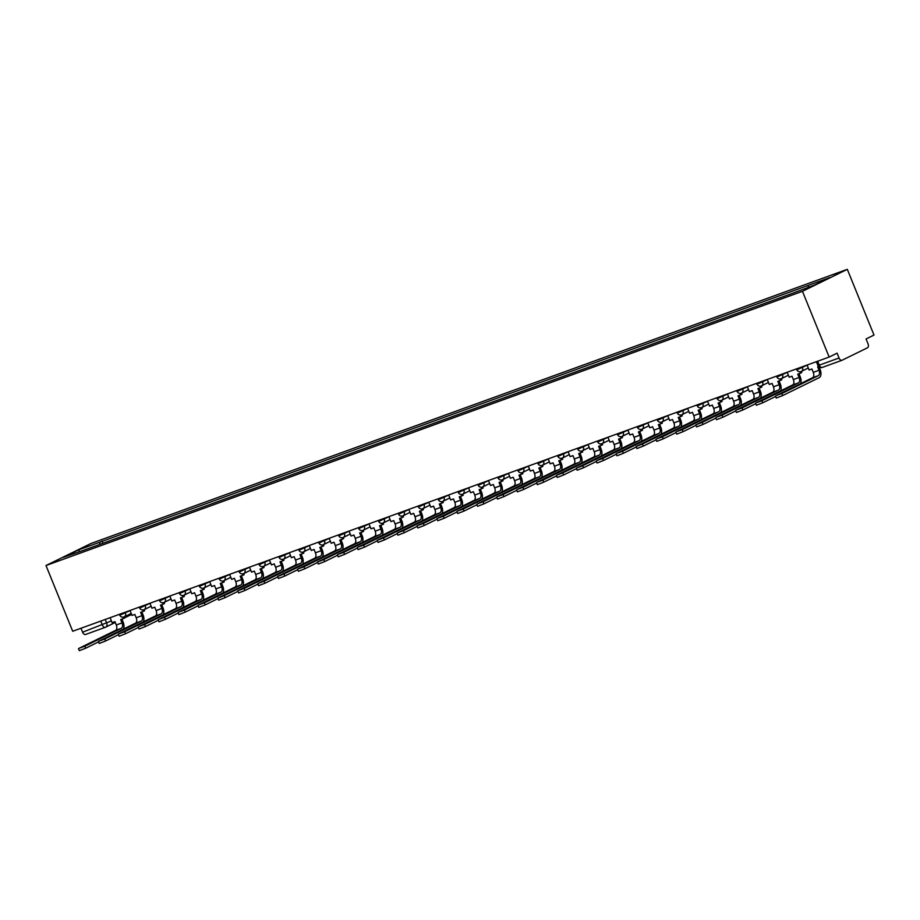 <?xml version="1.0" encoding="UTF-8"?>
<svg xmlns="http://www.w3.org/2000/svg" width="920" height="920" viewBox="0 0 920 920"><rect width="100%" height="100%" fill="white"/><g stroke="black" fill="none" stroke-linecap="round" stroke-linejoin="round"><path stroke-width="1.38" d="M829.15 357.052L837.096 353.165L839.051 357.995A3.369 1.989 70.1 0 0 841.995 360.284A3.369 1.989 70.1 0 0 842.11 360.226L867.491 347.783A3.369 1.989 70.1 0 0 868.02 343.781L866.065 338.951L874 335.064L847.308 269.33L90.85 543.536L46 565.524L802.458 291.318L829.15 357.052L72.691 631.258L46 565.524M105.19 627.348L85.652 634.432A3.369 1.989 -109.9 0 1 85.537 634.478A3.369 1.989 -109.9 0 1 82.593 632.201L111.423 620.919M80.995 628.256L82.593 632.201M847.308 269.33L802.458 291.318M808.151 287.351L808.415 285.327L829.863 277.552L814.798 284.947L791.246 293.756L82.777 550.562L63.445 557.301L78.51 549.907L99.958 542.133L99.647 544.444M808.415 285.327L99.958 542.133M102.936 543.248L102.062 541.098M79.534 551.459L78.51 549.907M807.093 365.056L809.106 370.012L811.911 369L813.269 372.347A4.542 2.691 -109.9 0 1 812.555 377.74L776.1 395.623L781.85 393.541L782.667 395.565L776.284 398.026L775.468 396.002M818.593 366.574L817.661 366.919L819.019 370.265A4.542 2.691 -109.9 0 1 818.305 375.659L781.85 393.541M782.667 395.565L819.122 377.683A6.739 3.979 70.1 0 0 820.18 369.69L819.099 367.022M787.175 372.278L789.187 377.234L792.005 376.211L793.362 379.569A4.542 2.691 -109.9 0 1 792.649 384.962L756.182 402.845L761.932 400.763L762.749 402.787L756.366 405.248L755.55 403.224M799.997 371.749L800.549 373.117L797.744 374.129L799.1 377.487A4.542 2.691 -109.9 0 1 798.387 382.881L761.932 400.763M800.549 373.117L801.722 372.542L801.274 371.45M800.434 383.686A6.739 3.979 70.1 0 0 800.273 376.912L798.962 373.692M762.749 402.787L775.652 396.462M767.269 379.488L769.281 384.456L772.087 383.433L773.444 386.779A4.542 2.691 -109.9 0 1 772.731 392.173L736.276 410.055L742.014 407.974L742.842 409.998L736.46 412.47L735.632 410.447M780.091 378.971L780.643 380.328L777.825 381.351L779.194 384.698A4.542 2.691 -109.9 0 1 778.481 390.091L742.014 407.974M780.643 380.328L781.804 379.764L781.367 378.672M780.516 390.908A6.739 3.979 70.1 0 0 780.356 384.134L779.044 380.914M742.842 409.998L755.734 403.673M747.35 386.71L749.363 391.667L752.169 390.655L753.537 394.001A4.542 2.691 -109.9 0 1 752.824 399.395L716.358 417.277L722.108 415.196L722.924 417.22L716.542 419.692L715.725 417.657M760.173 386.193L760.725 387.55L757.919 388.573L759.276 391.92A4.542 2.691 -109.9 0 1 758.563 397.313L722.108 415.196M760.725 387.55L761.886 386.975L761.449 385.894M760.598 398.13A6.739 3.979 70.1 0 0 760.437 391.345L759.138 388.125M722.924 417.22L735.816 410.895M727.432 393.933L729.456 398.889L732.262 397.865L733.619 401.223A4.542 2.691 -109.9 0 1 732.906 406.617L695.807 424.879L702.19 422.418L703.018 424.442L696.635 426.903L695.807 424.879M740.255 393.403L740.807 394.772L738.001 395.784L739.358 399.142A4.542 2.691 -109.9 0 1 738.645 404.535L702.19 422.418M740.807 394.772L741.98 394.197L741.531 393.104M740.692 405.341A6.739 3.979 70.1 0 0 740.531 398.567L739.22 395.347M703.018 424.442L715.909 418.117M707.526 401.143L709.538 406.111L712.344 405.087L713.702 408.434A4.542 2.691 -109.9 0 1 712.988 413.827L676.533 431.71L682.272 429.628L683.1 431.652L676.717 434.125L675.901 432.101M720.348 400.625L720.9 401.994L718.094 403.006L719.452 406.353A4.542 2.691 -109.9 0 1 718.738 411.746L682.272 429.628M720.9 401.994L722.062 401.419L721.625 400.327M720.774 412.562A6.739 3.979 70.1 0 0 720.613 405.789L719.313 402.569M683.1 431.652L695.991 425.327M687.608 408.365L689.62 413.322L692.426 412.309L693.795 415.656A4.542 2.691 -109.9 0 1 693.082 421.049L656.615 438.932L662.365 436.85L663.182 438.874L656.799 441.347L655.983 439.311M700.431 407.847L700.982 409.204L698.176 410.228L699.533 413.574A4.542 2.691 -109.9 0 1 698.82 418.968L662.365 436.85M700.982 409.204L702.155 408.629L701.707 407.548M700.856 419.784A6.739 3.979 70.1 0 0 700.706 412.999L699.395 409.779M663.182 438.874L676.073 432.549M667.702 415.587L669.714 420.543L672.52 419.52L673.877 422.878A4.542 2.691 -109.9 0 1 673.164 428.272L636.065 446.534L642.447 444.072L643.275 446.096L636.893 448.558L636.065 446.534M680.512 415.058L681.076 416.426L678.258 417.438L679.627 420.796A4.542 2.691 -109.9 0 1 678.914 426.19L642.447 444.072M681.076 416.426L682.237 415.851L681.789 414.759M680.949 426.995A6.739 3.979 70.1 0 0 680.788 420.221L679.477 417.001M643.275 446.096L656.167 439.772M647.783 422.797L649.796 427.765L652.602 426.742L653.959 430.088A4.542 2.691 -109.9 0 1 653.246 435.482L616.791 453.364L622.541 451.283L623.357 453.307L616.975 455.779L616.158 453.755M660.606 422.28L661.158 423.648L658.352 424.66L659.709 428.007A4.542 2.691 -109.9 0 1 658.996 433.4L622.541 451.283M661.158 423.648L662.319 423.073L661.882 421.981M661.031 434.217A6.739 3.979 70.1 0 0 660.87 427.443L659.571 424.223M623.357 453.307L636.249 446.993M627.865 430.019L629.878 434.976L632.695 433.964L634.053 437.31A4.542 2.691 -109.9 0 1 633.339 442.704L596.873 460.586L602.623 458.505L603.439 460.529L597.068 463.001L596.24 460.977M640.688 429.502L641.24 430.859L638.434 431.882L639.791 435.229A4.542 2.691 -109.9 0 1 639.078 440.622L602.623 458.505M641.24 430.859L642.413 430.296L641.964 429.203M641.125 441.439A6.739 3.979 70.1 0 0 640.964 434.654L639.653 431.434M603.439 460.529L616.342 454.204M607.959 437.241L609.971 442.198L612.778 441.186L614.134 444.532A4.542 2.691 -109.9 0 1 613.421 449.926L576.322 468.188L582.705 465.727L583.533 467.751L577.15 470.212L576.322 468.188M620.781 436.712L621.333 438.081L618.528 439.093L619.884 442.451A4.542 2.691 -109.9 0 1 619.171 447.844L582.705 465.727M621.333 438.081L622.495 437.506L622.058 436.413M621.207 448.649A6.739 3.979 70.1 0 0 621.046 441.876L619.735 438.656M583.533 467.751L596.424 461.426M588.041 444.452L590.053 449.42L592.859 448.397L594.228 451.743A4.542 2.691 -109.9 0 1 593.515 457.136L557.048 475.019L562.798 472.937L563.615 474.973L557.232 477.434L556.416 475.41M600.863 443.934L601.415 445.303L598.609 446.315L599.966 449.661A4.542 2.691 -109.9 0 1 599.254 455.055L562.798 472.937M601.415 445.303L602.577 444.728L602.14 443.635M601.289 455.871A6.739 3.979 70.1 0 0 601.139 449.098L599.828 445.878M563.615 474.973L576.506 468.648M568.123 451.674L570.147 456.63L572.953 455.618L574.31 458.965A4.542 2.691 -109.9 0 1 573.597 464.358L537.142 482.241L542.88 480.159L543.708 482.183L537.326 484.656L536.498 482.632M580.945 451.156L581.497 452.513L578.691 453.537L580.06 456.883A4.542 2.691 -109.9 0 1 579.335 462.277L542.88 480.159M581.497 452.513L582.67 451.95L582.222 450.857M581.382 463.093A6.739 3.979 70.1 0 0 581.221 456.308L579.91 453.088M543.708 482.183L556.6 475.858M548.216 458.896L550.229 463.852L553.035 462.841L554.392 466.187A4.542 2.691 -109.9 0 1 553.679 471.58L517.224 489.463L522.962 487.381L523.79 489.405L517.408 491.866L516.591 489.842M561.039 458.367L561.591 459.735L558.785 460.747L560.142 464.105A4.542 2.691 -109.9 0 1 559.429 469.499L522.962 487.381M561.591 459.735L562.752 459.16L562.316 458.068M561.464 470.304A6.739 3.979 70.1 0 0 561.303 463.53L560.004 460.31M523.79 489.405L536.682 483.08M528.298 466.106L530.311 471.074L533.128 470.051L534.485 473.397A4.542 2.691 -109.9 0 1 533.772 478.791L497.306 496.685L503.056 494.592L503.872 496.627L497.49 499.088L496.673 497.065M541.121 465.589L541.673 466.957L538.867 467.969L540.224 471.316A4.542 2.691 -109.9 0 1 539.511 476.709L503.056 494.592M541.673 466.957L542.846 466.382L542.397 465.29M541.547 477.526A6.739 3.979 70.1 0 0 541.397 470.752L540.086 467.532M503.872 496.627L516.775 490.303M508.392 473.328L510.404 478.285L513.21 477.273L514.567 480.619A4.542 2.691 -109.9 0 1 513.854 486.013L477.399 503.895L483.138 501.814L483.966 503.838L477.584 506.31L476.755 504.286M521.214 472.811L521.766 474.168L518.949 475.191L520.317 478.538A4.542 2.691 -109.9 0 1 519.604 483.931L483.138 501.814M521.766 474.168L522.928 473.604L522.479 472.512M521.64 484.748A6.739 3.979 70.1 0 0 521.479 477.963L520.168 474.743M483.966 503.838L496.857 497.513M488.474 480.55L490.486 485.507L493.292 484.495L494.661 487.841A4.542 2.691 -109.9 0 1 493.936 493.235L457.481 511.117L463.231 509.036L464.048 511.06L457.666 513.521L456.849 511.497M501.296 480.033L501.848 481.39L499.042 482.413L500.399 485.76A4.542 2.691 -109.9 0 1 499.686 491.153L463.231 509.036M501.848 481.39L503.01 480.815L502.573 479.722M501.722 491.97A6.739 3.979 70.1 0 0 501.561 485.185L500.261 481.965M464.048 511.06L476.94 504.735M468.556 487.761L470.568 492.729L473.386 491.705L474.743 495.052A4.542 2.691 -109.9 0 1 474.03 500.445L437.563 518.339L443.313 516.246L444.13 518.282L437.759 520.743L436.931 518.719M481.378 487.243L481.93 488.612L479.124 489.624L480.481 492.97A4.542 2.691 -109.9 0 1 479.768 498.364L443.313 516.246M481.93 488.612L483.103 488.037L482.655 486.944M481.815 499.18A6.739 3.979 70.1 0 0 481.654 492.407L480.343 489.187M444.13 518.282L457.033 511.957M448.649 494.983L450.662 499.94L453.468 498.928L454.825 502.274A4.542 2.691 -109.9 0 1 454.112 507.667L417.657 525.55L423.395 523.468L424.223 525.492L417.841 527.965L417.013 525.941M461.472 494.466L462.024 495.822L459.218 496.846L460.575 500.192A4.542 2.691 -109.9 0 1 459.862 505.586L423.395 523.468M462.024 495.822L463.185 495.259L462.748 494.166M461.897 506.402A6.739 3.979 70.1 0 0 461.736 499.617L460.437 496.397M424.223 525.492L437.115 519.167M428.731 502.205L430.744 507.161L433.55 506.149L434.918 509.496A4.542 2.691 -109.9 0 1 434.205 514.889L397.739 532.772L403.489 530.691L404.305 532.714L397.923 535.175L397.106 533.151M441.554 501.687L442.106 503.044L439.3 504.068L440.657 507.414A4.542 2.691 -109.9 0 1 439.944 512.808L403.489 530.691M442.106 503.044L443.279 502.469L442.83 501.377M441.979 513.625A6.739 3.979 70.1 0 0 441.83 506.839L440.519 503.619M404.305 532.714L417.197 526.389M408.813 509.427L410.837 514.384L413.643 513.36L415 516.718A4.542 2.691 -109.9 0 1 414.287 522.111L377.188 540.373L383.571 537.912L384.399 539.936L378.016 542.397L377.188 540.373M421.636 508.898L422.199 510.266L419.382 511.278L420.75 514.625A4.542 2.691 -109.9 0 1 420.026 520.018L383.571 537.912M422.199 510.266L423.361 509.691L422.912 508.599M422.073 520.835A6.739 3.979 70.1 0 0 421.912 514.061L420.601 510.841M384.399 539.936L397.291 533.611M388.907 516.637L390.919 521.606L393.725 520.582L395.082 523.928A4.542 2.691 -109.9 0 1 394.369 529.322L357.914 547.204L363.653 545.123L364.481 547.147L358.098 549.62L357.282 547.596M401.729 516.12L402.281 517.477L399.475 518.5L400.832 521.847A4.542 2.691 -109.9 0 1 400.119 527.24L363.653 545.123M402.281 517.477L403.443 516.913L403.006 515.821M402.155 528.057A6.739 3.979 70.1 0 0 401.994 521.272L400.695 518.063M364.481 547.147L377.372 540.822M368.989 523.859L371.001 528.816L373.819 527.804L375.176 531.15A4.542 2.691 -109.9 0 1 374.463 536.544L337.997 554.426L343.747 552.345L344.563 554.369L338.18 556.83L337.364 554.806M381.811 523.342L382.363 524.699L379.558 525.722L380.914 529.069A4.542 2.691 -109.9 0 1 380.202 534.462L343.747 552.345M382.363 524.699L383.536 524.124L383.088 523.043M382.248 535.279A6.739 3.979 70.1 0 0 382.087 528.494L380.776 525.274M344.563 554.369L357.466 548.044M349.082 531.082L351.095 536.038L353.901 535.014L355.258 538.372A4.542 2.691 -109.9 0 1 354.545 543.766L317.446 562.028L323.828 559.567L324.656 561.591L318.274 564.052L317.446 562.028M361.905 530.553L362.457 531.921L359.639 532.933L361.008 536.279A4.542 2.691 -109.9 0 1 360.295 541.684L323.828 559.567M362.457 531.921L363.618 531.346L363.181 530.253M362.33 542.49A6.739 3.979 70.1 0 0 362.169 535.716L360.858 532.496M324.656 561.591L337.548 555.266M329.164 538.292L331.177 543.26L333.983 542.236L335.351 545.583A4.542 2.691 -109.9 0 1 334.627 550.976L298.172 568.859L303.922 566.778L304.738 568.801L298.356 571.274L297.539 569.25M341.987 537.774L342.539 539.131L339.733 540.155L341.09 543.501A4.542 2.691 -109.9 0 1 340.377 548.895L303.922 566.778M342.539 539.131L343.7 538.568L343.263 537.476M342.412 549.712A6.739 3.979 70.1 0 0 342.251 542.926L340.952 539.718M304.738 568.801L317.63 562.476M309.247 545.514L311.259 550.471L314.077 549.458L315.433 552.805A4.542 2.691 -109.9 0 1 314.721 558.198L277.621 576.46L284.004 573.999L284.832 576.023L278.45 578.484L277.621 576.46M322.069 544.996L322.621 546.353L319.815 547.377L321.172 550.723A4.542 2.691 -109.9 0 1 320.459 556.117L284.004 573.999M322.621 546.353L323.794 545.778L323.346 544.697M322.506 556.933A6.739 3.979 70.1 0 0 322.345 550.148L321.034 546.928M284.832 576.023L297.723 569.698M289.34 552.736L291.352 557.692L294.158 556.669L295.516 560.027A4.542 2.691 -109.9 0 1 294.803 565.42L257.703 583.683L264.086 581.221L264.914 583.245L258.531 585.707L257.703 583.683M302.162 552.207L302.714 553.575L299.909 554.587L301.266 557.945A4.542 2.691 -109.9 0 1 300.553 563.339L264.086 581.221M302.714 553.575L303.876 553L303.439 551.908M302.588 564.144A6.739 3.979 70.1 0 0 302.427 557.37L301.127 554.15M264.914 583.245L277.805 576.92M269.422 559.947L271.434 564.914L274.24 563.891L275.609 567.237A4.542 2.691 -109.9 0 1 274.896 572.631L238.429 590.513L244.179 588.432L244.996 590.456L238.613 592.928L237.797 590.904M282.244 559.429L282.796 560.786L279.99 561.809L281.347 565.156A4.542 2.691 -109.9 0 1 280.635 570.549L244.179 588.432M282.796 560.786L283.969 560.222L283.521 559.13M282.67 571.366A6.739 3.979 70.1 0 0 282.52 564.581L281.209 561.372M244.996 590.456L257.887 584.131M249.504 567.168L251.528 572.125L254.334 571.113L255.691 574.459A4.542 2.691 -109.9 0 1 254.978 579.853L217.879 598.115L224.261 595.654L225.089 597.678L218.707 600.15L217.879 598.115M262.327 566.651L262.89 568.008L260.072 569.031L261.441 572.378A4.542 2.691 -109.9 0 1 260.728 577.771L224.261 595.654M262.89 568.008L264.051 567.433L263.603 566.352M262.763 578.588A6.739 3.979 70.1 0 0 262.602 571.803L261.291 568.583M225.089 597.678L237.981 591.353M229.597 574.39L231.61 579.347L234.416 578.323L235.773 581.681A4.542 2.691 -109.9 0 1 235.06 587.075L198.605 604.957L204.355 602.876L205.171 604.9L198.789 607.361L197.972 605.337M242.42 573.861L242.972 575.23L240.166 576.242L241.523 579.6A4.542 2.691 -109.9 0 1 240.81 584.993L204.355 602.876M242.972 575.23L244.133 574.655L243.696 573.562M242.845 585.798A6.739 3.979 70.1 0 0 242.684 579.025L241.385 575.805M205.171 604.9L218.063 598.575M209.679 581.601L211.692 586.569L214.509 585.545L215.867 588.892A4.542 2.691 -109.9 0 1 215.153 594.285L178.687 612.168L184.437 610.086L185.254 612.11L178.871 614.583L178.054 612.559M222.502 581.083L223.054 582.452L220.248 583.464L221.605 586.81A4.542 2.691 -109.9 0 1 220.892 592.204L184.437 610.086M223.054 582.452L224.227 581.877L223.778 580.784M222.939 593.02A6.739 3.979 70.1 0 0 222.778 586.247L221.467 583.027M185.254 612.11L198.156 605.785M189.773 588.823L191.785 593.779L194.591 592.768L195.948 596.114A4.542 2.691 -109.9 0 1 195.236 601.507L158.136 619.769L164.519 617.308L165.347 619.332L158.964 621.805L158.136 619.769M202.595 588.305L203.147 589.662L200.33 590.686L201.698 594.032A4.542 2.691 -109.9 0 1 200.986 599.426L164.519 617.308M203.147 589.662L204.309 589.087L203.872 588.006M203.021 600.242A6.739 3.979 70.1 0 0 202.86 593.457L201.549 590.237M165.347 619.332L178.238 613.007M169.855 596.045L171.867 601.001L174.673 599.978L176.042 603.336A4.542 2.691 -109.9 0 1 175.329 608.73L138.862 626.612L144.612 624.53L145.429 626.554L139.046 629.015L138.23 626.991M182.677 595.516L183.23 596.884L180.423 597.896L181.78 601.255A4.542 2.691 -109.9 0 1 181.067 606.648L144.612 624.53M183.23 596.884L184.391 596.309L183.954 595.217M183.103 607.453A6.739 3.979 70.1 0 0 182.942 600.679L181.642 597.459M145.429 626.554L158.32 620.23M149.937 603.255L151.961 608.223L154.767 607.2L156.124 610.546A4.542 2.691 -109.9 0 1 155.411 615.94L118.956 633.822L124.695 631.741L125.522 633.765L119.14 636.237L118.312 634.213M162.76 602.738L163.311 604.106L160.505 605.119L161.862 608.465A4.542 2.691 -109.9 0 1 161.149 613.858L124.695 631.741M163.311 604.106L164.484 603.531L164.036 602.439M163.196 614.675A6.739 3.979 70.1 0 0 163.036 607.901L161.724 604.681M125.522 633.765L138.414 627.452M130.03 610.477L132.043 615.434L134.849 614.422L136.206 617.769A4.542 2.691 -109.9 0 1 135.493 623.162L98.394 641.424L104.776 638.963L105.604 640.987L99.222 643.459L98.394 641.424M142.853 609.96L143.405 611.317L140.599 612.341L141.956 615.687A4.542 2.691 -109.9 0 1 141.243 621.081L104.776 638.963M143.405 611.317L144.566 610.754L144.129 609.661M143.278 621.897A6.739 3.979 70.1 0 0 143.117 615.112L141.818 611.892M105.604 640.987L118.496 634.662M110.112 617.699L112.125 622.656L114.931 621.632L116.299 624.99A4.542 2.691 -109.9 0 1 115.587 630.384L79.12 648.266L84.87 646.185L85.686 648.209L79.304 650.67L78.487 648.646M122.935 617.17L123.487 618.539L120.681 619.551L122.038 622.909A4.542 2.691 -109.9 0 1 121.325 628.303L84.87 646.185M123.487 618.539L124.66 617.964L124.212 616.871M123.36 629.107A6.739 3.979 70.1 0 0 123.211 622.334L121.9 619.114M85.686 648.209L98.578 641.884M119.393 614.33L119.703 615.077L121.026 614.686L130.065 610.581M125.12 612.26L125.373 612.881A3.369 2.714 63.9 0 1 124.303 616.837A3.369 2.714 63.9 0 1 124.085 616.929M139.311 607.108L139.61 607.856L140.944 607.476L149.983 603.359M145.026 605.038L145.279 605.67A3.369 2.714 63.9 0 1 144.21 609.615A3.369 2.714 63.9 0 1 143.991 609.707M159.229 599.897L159.528 600.645L160.85 600.254L169.901 596.148M164.945 597.816L165.197 598.448A3.369 2.714 63.9 0 1 164.128 602.393A3.369 2.714 63.9 0 1 163.909 602.485M179.136 592.675L179.434 593.423L180.768 593.032L189.808 588.926M184.862 590.606L185.115 591.226A3.369 2.714 63.9 0 1 184.046 595.182A3.369 2.714 63.9 0 1 183.827 595.274M199.053 585.453L199.352 586.201L200.675 585.822L209.725 581.704M204.769 583.384L205.022 584.016A3.369 2.714 63.9 0 1 203.952 587.96A3.369 2.714 63.9 0 1 203.734 588.053M218.96 578.243L219.27 578.99L220.593 578.599L229.643 574.494M224.687 576.161L224.94 576.794A3.369 2.714 63.9 0 1 223.87 580.738A3.369 2.714 63.9 0 1 223.652 580.83M238.878 571.021L239.177 571.768L240.511 571.377L249.55 567.272M244.593 568.951L244.858 569.572A3.369 2.714 63.9 0 1 243.788 573.528A3.369 2.714 63.9 0 1 243.57 573.62M258.796 563.799L259.095 564.547L260.417 564.167L269.468 560.05M264.511 561.729L264.764 562.361A3.369 2.714 63.9 0 1 263.695 566.306A3.369 2.714 63.9 0 1 263.476 566.398M278.702 556.588L279.013 557.336L280.335 556.945L289.374 552.839M284.43 554.507L284.683 555.139A3.369 2.714 63.9 0 1 283.613 559.084A3.369 2.714 63.9 0 1 283.394 559.176M298.62 549.366L298.919 550.114L300.242 549.723L309.292 545.617M304.336 547.297L304.589 547.917A3.369 2.714 63.9 0 1 303.519 551.873A3.369 2.714 63.9 0 1 303.301 551.966M318.527 542.144L318.837 542.892L320.16 542.512L329.21 538.395M324.254 540.074L324.507 540.707A3.369 2.714 63.9 0 1 323.438 544.651A3.369 2.714 63.9 0 1 323.219 544.743M338.445 534.934L338.744 535.681L340.078 535.29L349.117 531.185M344.172 532.852L344.425 533.485A3.369 2.714 63.9 0 1 343.355 537.429A3.369 2.714 63.9 0 1 343.137 537.521M358.363 527.712L358.662 528.459L359.984 528.068L369.035 523.963M364.078 525.642L364.331 526.263A3.369 2.714 63.9 0 1 363.262 530.219A3.369 2.714 63.9 0 1 363.043 530.311M378.269 520.49L378.58 521.237L379.902 520.858L388.941 516.741M383.997 518.42L384.249 519.053A3.369 2.714 63.9 0 1 383.18 522.997A3.369 2.714 63.9 0 1 382.961 523.089M398.187 513.279L398.486 514.015L399.82 513.636L408.859 509.519M403.903 511.198L404.167 511.83A3.369 2.714 63.9 0 1 403.086 515.775A3.369 2.714 63.9 0 1 402.879 515.867M418.105 506.057L418.404 506.805L419.727 506.414L428.777 502.308M423.821 503.987L424.074 504.608A3.369 2.714 63.9 0 1 423.004 508.565A3.369 2.714 63.9 0 1 422.786 508.656M438.012 498.835L438.322 499.583L439.645 499.192L448.684 495.086M443.739 496.765L443.992 497.398A3.369 2.714 63.9 0 1 442.922 501.342A3.369 2.714 63.9 0 1 442.704 501.434M457.93 491.625L458.229 492.361L459.551 491.981L468.602 487.864M463.645 489.543L463.898 490.176A3.369 2.714 63.9 0 1 462.829 494.12A3.369 2.714 63.9 0 1 462.61 494.212M477.836 484.403L478.147 485.15L479.469 484.759L488.52 480.654M483.563 482.333L483.816 482.954A3.369 2.714 63.9 0 1 482.747 486.898A3.369 2.714 63.9 0 1 482.528 487.002M497.754 477.181L498.053 477.928L499.387 477.537L508.426 473.432M503.481 475.111L503.734 475.732A3.369 2.714 63.9 0 1 502.665 479.688A3.369 2.714 63.9 0 1 502.447 479.78M517.672 469.97L517.971 470.706L519.294 470.327L528.344 466.21M523.388 467.889L523.641 468.522A3.369 2.714 63.9 0 1 522.572 472.466A3.369 2.714 63.9 0 1 522.353 472.558M537.579 462.748L537.889 463.496L539.212 463.105L548.251 458.999M543.306 460.678L543.559 461.299A3.369 2.714 63.9 0 1 542.49 465.244A3.369 2.714 63.9 0 1 542.271 465.336M557.497 455.526L557.796 456.274L559.13 455.883L568.169 451.777M563.212 453.456L563.477 454.077A3.369 2.714 63.9 0 1 562.396 458.034A3.369 2.714 63.9 0 1 562.189 458.125M577.415 448.316L577.714 449.052L579.036 448.672L588.087 444.555M583.13 446.234L583.384 446.867A3.369 2.714 63.9 0 1 582.314 450.811A3.369 2.714 63.9 0 1 582.096 450.903M597.321 441.094L597.632 441.841L598.955 441.45L607.994 437.345M603.048 439.024L603.301 439.645A3.369 2.714 63.9 0 1 602.232 443.589A3.369 2.714 63.9 0 1 602.013 443.681M617.24 433.872L617.538 434.619L618.861 434.228L627.911 430.123M622.955 431.802L623.208 432.423A3.369 2.714 63.9 0 1 622.138 436.379A3.369 2.714 63.9 0 1 621.92 436.471M637.146 426.65L637.456 427.397L638.779 427.018L647.83 422.901M642.873 424.58L643.126 425.212A3.369 2.714 63.9 0 1 642.056 429.157A3.369 2.714 63.9 0 1 641.838 429.249M657.064 419.44L657.363 420.187L658.697 419.796L667.736 415.69M662.779 417.358L663.044 417.99A3.369 2.714 63.9 0 1 661.974 421.935A3.369 2.714 63.9 0 1 661.756 422.027M676.982 412.217L677.281 412.965L678.603 412.574L687.654 408.468M682.697 410.147L682.95 410.768A3.369 2.714 63.9 0 1 681.881 414.724A3.369 2.714 63.9 0 1 681.662 414.816M696.888 404.995L697.199 405.743L698.521 405.363L707.56 401.247M702.615 402.925L702.869 403.558A3.369 2.714 63.9 0 1 701.799 407.502A3.369 2.714 63.9 0 1 701.581 407.594M716.806 397.785L717.106 398.532L718.439 398.141L727.478 394.036M722.522 395.703L722.786 396.336A3.369 2.714 63.9 0 1 721.706 400.28A3.369 2.714 63.9 0 1 721.498 400.372M736.724 390.563L737.023 391.31L738.346 390.919L747.396 386.814M742.44 388.493L742.693 389.114A3.369 2.714 63.9 0 1 741.623 393.07A3.369 2.714 63.9 0 1 741.405 393.162M756.631 383.341L756.93 384.088L758.264 383.709L767.303 379.592M762.358 381.271L762.611 381.903A3.369 2.714 63.9 0 1 761.541 385.848A3.369 2.714 63.9 0 1 761.323 385.94M776.549 376.13L776.848 376.878L778.17 376.487L787.221 372.381M782.264 374.049L782.518 374.681A3.369 2.714 63.9 0 1 781.448 378.626A3.369 2.714 63.9 0 1 781.23 378.718M796.456 368.909L796.766 369.656L798.088 369.265L807.139 365.159M802.182 366.839L802.435 367.459A3.369 2.714 63.9 0 1 801.366 371.416A3.369 2.714 63.9 0 1 801.147 371.507M105.202 619.47L106.72 623.219A3.369 2.714 -116.1 0 1 105.65 627.164A3.369 2.714 -116.1 0 1 105.432 627.256A3.369 1.989 -109.9 0 1 105.317 627.313A3.369 1.989 -109.9 0 1 102.373 625.025L100.774 621.081M841.869 360.318L822.331 367.402A3.369 1.989 -109.9 0 1 822.204 367.448A3.369 1.989 -109.9 0 1 819.271 365.159L839.051 357.995M816.373 361.686L817.937 365.55L819.271 365.159L817.661 361.226M130.812 614.813A3.369 2.714 -116.1 0 0 131.031 614.721A3.369 2.714 -116.1 0 0 131.595 614.33M819.019 370.265L813.269 372.347M818.305 375.659L812.555 377.74M799.1 377.487L793.362 379.569M798.387 382.881L792.649 384.962M779.194 384.698L773.444 386.779M778.481 390.091L772.731 392.173M759.276 391.92L753.537 394.001M758.563 397.313L752.824 399.395M739.358 399.142L733.619 401.223M738.645 404.535L732.906 406.617M719.452 406.353L713.702 408.434M718.738 411.746L712.988 413.827M699.533 413.574L693.795 415.656M698.82 418.968L693.082 421.049M679.627 420.796L673.877 422.878M678.914 426.19L673.164 428.272M659.709 428.007L653.959 430.088M658.996 433.4L653.246 435.482M639.791 435.229L634.053 437.31M639.078 440.622L633.339 442.704M619.884 442.451L614.134 444.532M619.171 447.844L613.421 449.926M599.966 449.661L594.228 451.743M599.254 455.055L593.515 457.136M580.06 456.883L574.31 458.965M579.335 462.277L573.597 464.358M560.142 464.105L554.392 466.187M559.429 469.499L553.679 471.58M540.224 471.316L534.485 473.397M539.511 476.709L533.772 478.791M520.317 478.538L514.567 480.619M519.604 483.931L513.854 486.013M500.399 485.76L494.661 487.841M499.686 491.153L493.936 493.235M480.481 492.97L474.743 495.052M479.768 498.364L474.03 500.445M460.575 500.192L454.825 502.274M459.862 505.586L454.112 507.667M440.657 507.414L434.918 509.496M439.944 512.808L434.205 514.889M420.75 514.625L415 516.718M420.026 520.018L414.287 522.111M400.832 521.847L395.082 523.928M400.119 527.24L394.369 529.322M380.914 529.069L375.176 531.15M380.202 534.462L374.463 536.544M361.008 536.279L355.258 538.372M360.295 541.684L354.545 543.766M341.09 543.501L335.351 545.583M340.377 548.895L334.627 550.976M321.172 550.723L315.433 552.805M320.459 556.117L314.721 558.198M301.266 557.945L295.516 560.027M300.553 563.339L294.803 565.42M281.347 565.156L275.609 567.237M280.635 570.549L274.896 572.631M261.441 572.378L255.691 574.459M260.728 577.771L254.978 579.853M241.523 579.6L235.773 581.681M240.81 584.993L235.06 587.075M221.605 586.81L215.867 588.892M220.892 592.204L215.153 594.285M201.698 594.032L195.948 596.114M200.986 599.426L195.236 601.507M181.78 601.255L176.042 603.336M181.067 606.648L175.329 608.73M161.862 608.465L156.124 610.546M161.149 613.858L155.411 615.94M141.956 615.687L136.206 617.769M141.243 621.081L135.493 623.162M122.038 622.909L116.299 624.99M121.325 628.303L115.587 630.384M796.766 369.656A3.369 3.369 0 0 0 801.366 371.416L808.289 368.011M776.848 376.878A3.369 3.369 0 0 0 781.448 378.626L788.382 375.233M756.93 384.088A3.369 3.369 0 0 0 761.541 385.848L768.464 382.444M737.023 391.31A3.369 3.369 0 0 0 741.623 393.07L748.546 389.666M717.106 398.532A3.369 3.369 0 0 0 721.706 400.28L728.64 396.888M697.199 405.743A3.369 3.369 0 0 0 701.799 407.502L708.722 404.11M677.281 412.965A3.369 3.369 0 0 0 681.881 414.724L688.815 411.32M657.363 420.187A3.369 3.369 0 0 0 661.974 421.935L668.897 418.542M637.456 427.397A3.369 3.369 0 0 0 642.056 429.157L648.98 425.764M617.538 434.619A3.369 3.369 0 0 0 622.138 436.379L629.073 432.975M597.632 441.841A3.369 3.369 0 0 0 602.232 443.589L609.155 440.197M577.714 449.052A3.369 3.369 0 0 0 582.314 450.811L589.237 447.419M557.796 456.274A3.369 3.369 0 0 0 562.396 458.034L569.33 454.629M537.889 463.496A3.369 3.369 0 0 0 542.49 465.244L549.412 461.851M517.971 470.706A3.369 3.369 0 0 0 522.572 472.466L529.506 469.073M498.053 477.928A3.369 3.369 0 0 0 502.665 479.688L509.588 476.284M478.147 485.15A3.369 3.369 0 0 0 482.747 486.898L489.67 483.506M458.229 492.361A3.369 3.369 0 0 0 462.829 494.12L469.763 490.728M438.322 499.583A3.369 3.369 0 0 0 442.922 501.342L449.845 497.938M418.404 506.805A3.369 3.369 0 0 0 423.004 508.565L429.939 505.16M398.486 514.015A3.369 3.369 0 0 0 403.086 515.775L410.021 512.382M378.58 521.237A3.369 3.369 0 0 0 383.18 522.997L390.103 519.593M358.662 528.459A3.369 3.369 0 0 0 363.262 530.219L370.197 526.815M338.744 535.681A3.369 3.369 0 0 0 343.355 537.429L350.278 534.037M318.837 542.892A3.369 3.369 0 0 0 323.438 544.651L330.36 541.247M298.919 550.114A3.369 3.369 0 0 0 303.519 551.873L310.454 548.469M279.013 557.336A3.369 3.369 0 0 0 283.613 559.084L290.536 555.691M259.095 564.547A3.369 3.369 0 0 0 263.695 566.306L270.63 562.902M239.177 571.768A3.369 3.369 0 0 0 243.788 573.528L250.711 570.124M219.27 578.99A3.369 3.369 0 0 0 223.87 580.738L230.793 577.346M199.352 586.201A3.369 3.369 0 0 0 203.952 587.96L210.887 584.568M179.434 593.423A3.369 3.369 0 0 0 184.046 595.182L190.969 591.779M159.528 600.645A3.369 3.369 0 0 0 164.128 602.393L171.051 599M139.61 607.856A3.369 3.369 0 0 0 144.21 609.615L151.144 606.222M119.703 615.077A3.369 3.369 0 0 0 124.303 616.837L131.226 613.433M124.614 617.86L131.031 614.721A3.369 3.369 0 0 0 131.606 614.365M122.555 618.872L121.923 619.183M115.264 622.449L105.65 627.164A3.369 3.369 0 0 1 105.317 627.313L85.537 634.478M841.995 360.284L822.204 367.448A3.369 3.369 0 0 1 817.937 365.55"/></g></svg>
